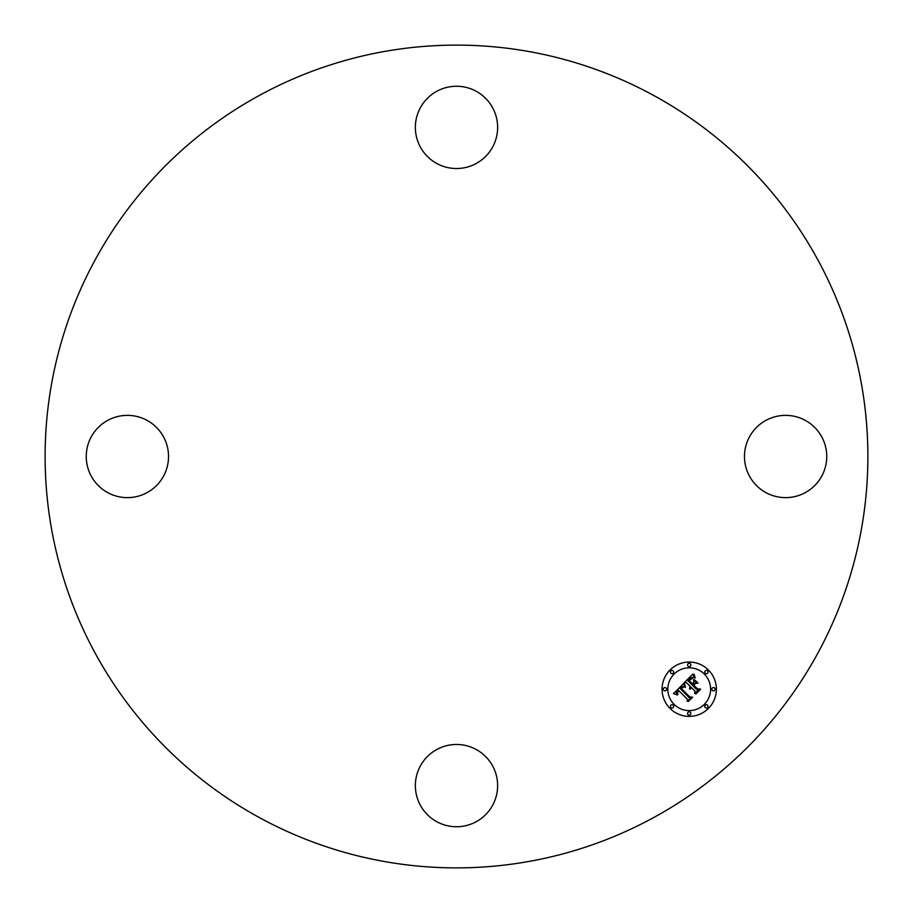 <?xml version="1.0" encoding="UTF-8"?>
<svg xmlns="http://www.w3.org/2000/svg" width="913" height="913" viewBox="0 0 913 913"><rect width="100%" height="100%" fill="white"/><g stroke="black" fill="none" stroke-linecap="round" stroke-linejoin="round"><path stroke-width="1.37" d="M749.505 436.779A41.142 41.142 0 0 1 805.334 420.402A41.142 41.142 0 0 1 821.711 476.221A41.142 41.142 0 0 1 765.893 492.598A41.142 41.142 0 0 1 749.505 436.779M653.731 95.477A411.386 411.386 0 0 1 817.523 653.731A411.386 411.386 0 0 1 259.269 817.523A411.386 411.386 0 0 1 95.477 259.269A411.386 411.386 0 0 1 653.731 95.477M436.779 163.495A41.142 41.142 0 0 1 420.402 107.666A41.142 41.142 0 0 1 476.221 91.289A41.142 41.142 0 0 1 492.598 147.107A41.142 41.142 0 0 1 436.779 163.495M163.495 476.221A41.142 41.142 0 0 1 107.666 492.598A41.142 41.142 0 0 1 91.289 436.779A41.142 41.142 0 0 1 147.107 420.402A41.142 41.142 0 0 1 163.495 476.221M476.221 749.505A41.142 41.142 0 0 1 492.598 805.334A41.142 41.142 0 0 1 436.779 821.711A41.142 41.142 0 0 1 420.402 765.893A41.142 41.142 0 0 1 476.221 749.505M708.42 670.016A27.15 27.15 0 0 1 708.42 708.42A27.15 27.15 0 0 1 670.016 708.42A27.15 27.15 0 0 1 670.016 670.016A27.15 27.15 0 0 1 708.42 670.016M704.345 674.091A21.387 21.387 0 0 1 704.345 704.345A21.387 21.387 0 0 1 674.091 704.345A21.387 21.387 0 0 1 674.091 674.091A21.387 21.387 0 0 1 704.345 674.091M683.54 683.654L684.807 687.227L682.205 686.656L680.071 688.379L689.064 697.578L690.97 697.509L687.135 701.344L687.329 699.187L678.987 690.833L677.583 692.556L677.868 694.622L677.184 692.796L678.348 690.205L676.385 692.784L677.332 694.987L673.509 693.606L683.54 683.654M684.579 683.746L685.48 687.272L684.579 683.746M683.392 687.067L681.338 688.493L689.76 696.939L692.67 697.178L688.391 701.469L691.986 697.406L689.577 697.258L680.836 688.505L683.392 687.067M692.956 673.988L694.097 677.88L691.346 677.549L687.763 680.584L691.689 684.51L692.191 683.997L688.733 680.527L691.358 678.119L693.081 677.891L689.167 680.55L692.408 683.791L693.675 682.525L693.595 679.763L697.11 683.278L694.314 683.289L692.385 685.218L696.619 689.441L698.787 689.463L694.667 693.572L694.941 691.118L691.335 687.512L690.354 689.11L690.707 686.896L689.532 689.041L690.011 686.188L686.462 682.65L684.248 682.696L692.956 673.988M694.154 674.365L695.17 677.937L694.154 674.365M698.125 683.061L694.165 679.534L698.125 683.061M693.812 685.195L697.406 688.79L700.716 689.144L695.854 693.994L700.02 689.383L697.292 689.098L693.378 685.184L695.535 683.472L693.812 685.195M673.212 670.895A1.643 1.643 0 0 1 673.212 673.212A1.643 1.643 0 0 1 670.895 673.212A1.643 1.643 0 0 1 670.895 670.895A1.643 1.643 0 0 1 673.212 670.895M707.541 670.895A1.643 1.643 0 0 1 707.541 673.212A1.643 1.643 0 0 1 705.213 673.212A1.643 1.643 0 0 1 705.213 670.895A1.643 1.643 0 0 1 707.541 670.895M690.376 663.785A1.643 1.643 0 0 1 690.376 666.113A1.643 1.643 0 0 1 688.048 666.113A1.643 1.643 0 0 1 688.048 663.785A1.643 1.643 0 0 1 690.376 663.785M707.541 705.213A1.643 1.643 0 0 1 707.541 707.541A1.643 1.643 0 0 1 705.213 707.541A1.643 1.643 0 0 1 705.213 705.213A1.643 1.643 0 0 1 707.541 705.213M714.651 688.048A1.643 1.643 0 0 1 714.651 690.376A1.643 1.643 0 0 1 712.323 690.376A1.643 1.643 0 0 1 712.323 688.048A1.643 1.643 0 0 1 714.651 688.048M670.895 707.541A1.643 1.643 0 0 1 670.895 705.213A1.643 1.643 0 0 1 673.212 705.213A1.643 1.643 0 0 1 673.212 707.541A1.643 1.643 0 0 1 670.895 707.541M663.785 690.376A1.643 1.643 0 0 1 663.785 688.048A1.643 1.643 0 0 1 666.113 688.048A1.643 1.643 0 0 1 666.113 690.376A1.643 1.643 0 0 1 663.785 690.376M688.048 714.651A1.643 1.643 0 0 1 688.048 712.323A1.643 1.643 0 0 1 690.376 712.323A1.643 1.643 0 0 1 690.376 714.651A1.643 1.643 0 0 1 688.048 714.651"/></g></svg>
